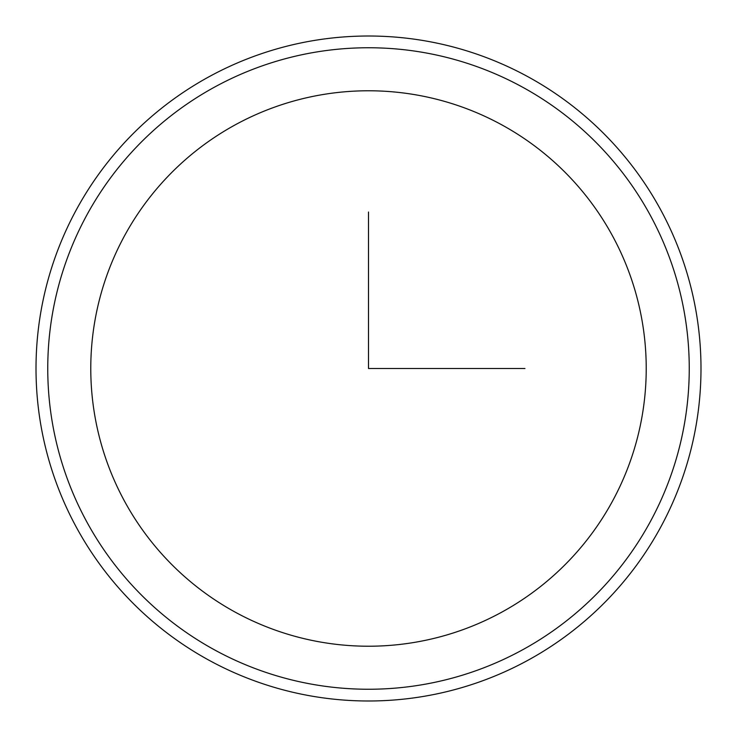 <?xml version="1.0" encoding="UTF-8"?>
<svg xmlns="http://www.w3.org/2000/svg" width="737" height="737" viewBox="0 0 737 737"><rect width="100%" height="100%" fill="white"/><g stroke="black" fill="none" stroke-linecap="round" stroke-linejoin="round"><path stroke-width="1.11" d="M124.774 235.352A277.729 277.729 0 0 1 501.648 124.774A277.729 277.729 0 0 1 612.226 501.648A277.729 277.729 0 0 1 235.352 612.226A277.729 277.729 0 0 1 124.774 235.352M76.712 209.096A332.488 332.488 0 0 1 527.904 76.712A332.488 332.488 0 0 1 660.288 527.904A332.488 332.488 0 0 1 209.096 660.288A332.488 332.488 0 0 1 76.712 209.096M368.5 212.035L368.5 368.5L524.965 368.5M649.988 522.275A320.761 320.761 0 0 1 214.725 649.988A320.761 320.761 0 0 1 87.012 214.725A320.761 320.761 0 0 1 522.275 87.012A320.761 320.761 0 0 1 649.988 522.275"/></g></svg>

